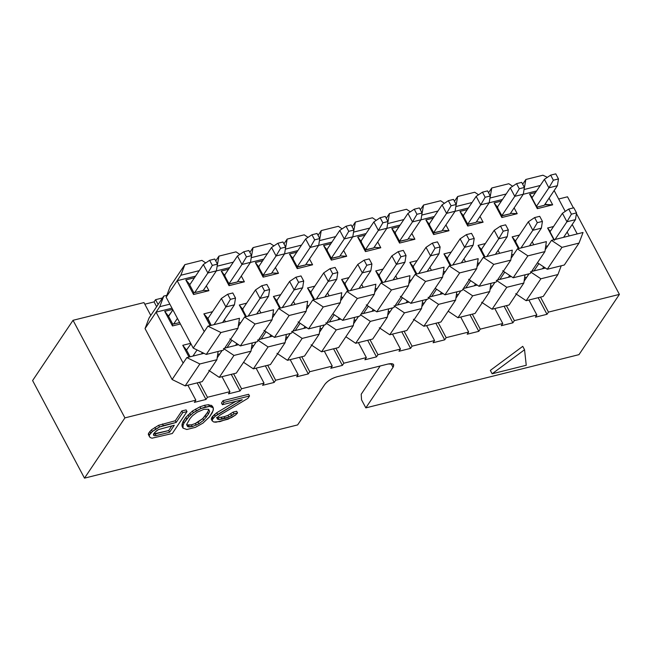 <?xml version="1.0" encoding="UTF-8"?>
<svg xmlns="http://www.w3.org/2000/svg" width="652" height="652" viewBox="0 0 652 652"><rect width="100%" height="100%" fill="white"/><g stroke="black" fill="none" stroke-linecap="round" stroke-linejoin="round"><path stroke-width="0.98" d="M558.658 199.015L567.509 196.798L558.658 199.015M32.6 380.556L73.032 320.303L143.962 302.585L73.032 320.303L32.6 380.556L84.491 478.144L32.6 380.556M144.817 304.199L154.084 301.884L155.559 299.692L162.503 297.956L155.559 299.692L154.084 301.884L144.817 304.199M231.256 374.362L240.075 390.947L241.55 388.755L233.579 373.783L241.55 388.755L264.052 383.14L256.089 368.16L253.359 368.845L243.555 362.3L253.359 368.836L256.089 368.16L264.052 383.14L262.585 385.324L264.052 383.14L241.55 388.755L240.075 390.947L231.256 374.362M236.309 373.099L219.259 377.361L208.779 370.36L219.259 377.361L221.99 376.677L229.952 391.656L221.99 376.677L236.309 373.099L251.012 351.183L236.309 373.099M265.356 365.845L274.174 382.431L275.649 380.238L267.687 365.267L275.649 380.238L298.16 374.623L290.189 359.643L287.467 360.32L276.986 353.327L287.467 360.32L290.189 359.643L298.16 374.623L296.684 376.807L298.16 374.623L275.649 380.238L274.174 382.431L262.585 385.324L274.174 382.431L265.356 365.845M270.417 364.582L267.687 365.267L270.417 364.582L285.111 342.667L268.062 346.929L253.359 368.836L268.062 346.929L257.581 339.937L268.062 346.929L285.111 342.667L270.417 364.582M299.464 357.329L308.282 373.914L309.749 371.721L301.786 356.75L309.749 371.721L332.259 366.098L324.297 351.126L321.566 351.803L311.085 344.81L321.566 351.803L324.297 351.126L332.259 366.098L330.784 368.29L332.259 366.098L309.749 371.721L308.282 373.914L296.684 376.807L308.282 373.914L299.464 357.329M304.517 356.065L301.786 356.75L304.517 356.065L319.219 334.15L302.169 338.412L287.467 360.32L302.169 338.412L291.688 331.412L302.169 338.412L319.219 334.15L304.517 356.065M333.563 348.812L342.382 365.397L343.857 363.205L335.886 348.225L343.857 363.205L366.359 357.581L358.396 342.61L355.666 343.286L345.862 336.742L355.666 343.286L358.396 342.61L366.359 357.581L364.892 359.774L366.359 357.581L343.857 363.205L342.382 365.397L330.784 368.29L342.382 365.397L333.563 348.812M338.616 347.549L335.886 348.225L338.616 347.549L353.319 325.633L336.269 329.896L321.566 351.803L336.269 329.896L325.788 322.895L336.269 329.896L353.319 325.633L338.616 347.549M367.663 340.295L376.489 356.88L377.956 354.688L369.994 339.708L377.956 354.688L400.467 349.065L392.496 334.093L389.774 334.769L379.293 327.777L389.774 334.769L392.496 334.093L400.467 349.065L398.991 351.257L400.467 349.065L377.956 354.688L376.489 356.88L364.892 359.774L376.489 356.88L367.663 340.295M372.724 339.032L369.994 339.708L372.724 339.032L387.418 317.116L370.369 321.379L355.666 343.286L370.369 321.379L360.564 314.834L370.369 321.379L387.418 317.116L372.724 339.032M401.771 331.778L410.589 348.364L412.056 346.171L404.093 331.192L412.056 346.171L434.566 340.548L426.604 325.576L423.873 326.253L413.392 319.26L423.873 326.253L426.604 325.576L434.566 340.548L433.099 342.74L434.566 340.548L412.056 346.171L410.589 348.364L398.991 351.257L410.589 348.364L401.771 331.778M406.824 330.515L404.093 331.192L406.824 330.515L421.526 308.6L404.476 312.862L389.774 334.769L404.476 312.862L393.995 305.861L404.476 312.862L421.526 308.6L406.824 330.515M435.87 323.262L444.688 339.847L446.164 337.654L438.193 322.675L446.164 337.654L468.666 332.031L460.703 317.059L457.973 317.736L448.168 311.191L457.973 317.736L460.703 317.059L468.666 332.031L467.199 334.223L468.666 332.031L446.164 337.654L444.688 339.847L433.099 342.74L444.688 339.847L435.87 323.262M440.923 321.998L438.193 322.675L440.923 321.998L455.626 300.083L438.576 304.345L423.873 326.253L438.576 304.345L428.095 297.345L438.576 304.345L455.626 300.083L440.923 321.998M469.97 314.745L478.796 331.33L480.263 329.138L472.301 314.158L480.263 329.138L502.773 323.514L494.803 308.543L492.081 309.219L481.6 302.226L492.081 309.219L494.803 308.543L502.773 323.514L501.298 325.707L502.773 323.514L480.263 329.138L478.796 331.33L467.199 334.223L478.796 331.33L469.97 314.745M475.031 313.482L472.301 314.158L475.031 313.482L489.725 291.566L472.676 295.829L457.973 317.736L472.676 295.829L462.871 289.284L472.676 295.829L489.725 291.566L475.031 313.482M504.077 306.22L512.896 322.813L514.363 320.621L506.4 305.641L514.363 320.621L536.873 314.998L528.911 300.018L526.18 300.702L515.699 293.71L526.18 300.702L528.911 300.018L536.873 314.998L535.406 317.19L536.873 314.998L514.363 320.621L512.896 322.813L501.298 325.707L512.896 322.813L504.077 306.22M509.13 304.965L506.4 305.641L509.13 304.965L523.833 283.049L506.783 287.304L492.081 309.219L506.783 287.304L496.302 280.311L506.783 287.304L523.833 283.049L509.13 304.965M538.177 297.703L546.995 314.297L548.471 312.104L540.5 297.125L548.471 312.104L619.4 294.386L576.425 213.563L619.4 294.386L578.968 354.647L365.829 407.875L361.542 399.815L361.208 394.232L361.542 399.815L365.829 407.875L578.968 354.647L619.4 294.386L548.471 312.104L546.995 314.297L535.406 317.19L546.995 314.297L538.177 297.703M573.418 207.898L567.509 196.798L573.418 207.898M543.23 296.448L540.5 297.125L543.23 296.448L557.933 274.533L540.883 278.787L526.18 300.702L540.883 278.787L530.402 271.794L540.883 278.787L557.933 274.533L543.23 296.448M297.63 424.917L84.491 478.144L124.915 417.883L73.032 320.303L124.915 417.883L195.853 400.173L187.882 385.193L185.16 385.878L172.12 379.521L145.046 328.608L149.064 317.989L145.046 328.6L172.12 379.521L185.16 385.878L187.882 385.193L195.853 400.173L194.377 402.365L195.853 400.173L124.915 417.883L84.491 478.144L297.63 424.917L324.826 384.378C327.581 380.939 331.648 378.396 337.027 376.766L388.176 363.995C393.083 363.058 394.704 364.175 393.026 367.345L365.829 407.875L393.026 367.345L391.037 363.596L393.026 367.345L393.621 364.623L393.132 364.093L388.176 363.995L337.027 376.766C331.607 378.372 327.54 380.907 324.826 384.378L297.63 424.917M150.783 315.421L143.962 302.585L150.783 315.421M156.643 306.693L154.084 301.884L156.643 306.693M197.157 382.879L205.975 399.464L207.442 397.272L199.479 382.3L207.442 397.272L229.952 391.656L228.477 393.849L240.075 390.947L228.477 393.849L229.952 391.656L207.442 397.272L205.975 399.464L194.377 402.365L205.975 399.464L197.157 382.879M158.11 304.5L155.559 299.692L158.11 304.5M202.21 381.616L199.479 382.3L202.21 381.616L216.912 359.7L199.862 363.963L185.16 385.878L199.862 363.963L186.822 357.606L172.12 379.521L183.147 363.082L156.072 312.169L145.046 328.6L159.748 306.693L163.766 296.073L149.064 317.989L163.766 296.073L166.847 295.307L163.766 296.073L159.748 306.693L156.072 312.169L183.147 363.082L186.822 357.606L199.862 363.963L216.912 359.7L202.21 381.616M148.558 433.254L151.46 429.807L158.615 425.308L175.274 420.76L181.843 410.964L186.105 409.904L181.843 410.964L175.274 420.76L158.615 425.308L151.46 429.807L148.558 433.254L149.455 434.949L150.71 433.083L149.805 431.388L150.71 433.083L152.356 431.51L151.46 429.807L152.356 431.51L155.738 429.106L154.842 427.41L155.738 429.106L159.52 427.003L158.615 425.308L159.52 427.003L163.383 425.65L162.487 423.947L163.383 425.65L176.17 422.455L175.274 420.76L176.17 422.455L182.739 412.659L181.843 410.964L182.739 412.659L187.002 411.599L186.105 409.904L187.002 411.599L172.307 433.507L152.014 438.193L150.107 437.5L148.33 434.468L148.558 433.254L148.33 434.468L149.226 436.172L149.455 434.949L148.558 433.254M182.12 426.424L181.949 424.908L183.033 421.534L185.844 417.337L192.438 411.037L200.001 406.815L204.573 405.291L208.526 404.688L212.332 406.066L208.526 404.688L204.573 405.291L200.001 406.815L192.438 411.037L185.844 417.337L182.177 423.686L182.12 426.424L183.016 428.119L182.12 426.424M216.529 417.435L218.037 417.834L224.117 416.709L227.988 415.357L233.098 412.137L236.652 411.249L233.098 412.137L227.988 415.357L224.117 416.709L218.037 417.834L216.529 417.435M211.248 419.146L212.413 416.522L216.733 412.732L235.828 401.347L216.733 412.732L211.786 417.459L211.248 419.146L212.153 420.842L211.248 419.146M221.484 403.001L223.049 400.67L248.624 394.289L223.049 400.67L221.484 403.001L222.389 404.705L221.484 403.001M490.337 370.401L522.749 346.342L490.337 370.401L492.138 373.792L490.337 370.401M380.157 366L361.208 394.232L380.157 366M526.245 365.275L492.138 373.792L524.55 349.741L522.749 346.342L524.55 349.741L526.245 365.275L524.55 349.741L492.138 373.792L526.245 365.275M247.964 398.315L220.254 414.941L217.581 417.158L216.953 418.087L217.434 419.138L218.942 419.538L218.037 417.834L218.942 419.538L222.177 419.114L221.281 417.419L222.177 419.114L225.022 418.405L224.117 416.709L225.022 418.405L228.885 417.052L227.988 415.357L228.885 417.052L231.647 415.585L230.743 413.89L231.647 415.585L234.003 413.833L233.098 412.137L234.003 413.833L237.556 412.944L236.652 411.249L237.556 412.944L235.592 414.99L231.501 417.565L219.903 421.624L213.742 421.999L212.153 420.842L212.691 419.154L211.786 417.459L212.691 419.154L213.318 418.225L212.413 416.522L213.318 418.225L215.274 416.18L214.378 414.485L215.274 416.18L217.638 414.427L216.733 412.732L217.638 414.427L242.275 399.733L222.389 404.705L223.954 402.374L223.049 400.67L223.954 402.374L249.529 395.984L248.624 394.289L249.529 395.984L247.964 398.315L249.529 395.984L223.954 402.374L222.389 404.705L242.275 399.733L215.274 416.18L212.691 419.154L212.153 420.842L213.742 421.999L215.959 422.219L228.037 419.203L235.592 414.99L237.556 412.944L234.003 413.833L228.885 417.052L218.942 419.538L217.434 419.138L216.953 418.087L217.581 417.158L220.254 414.941L247.964 398.315M209.512 416.848L202.911 423.148L195.355 427.37L186.831 429.497L183.016 428.119L181.949 424.908L182.853 426.612L183.082 425.389L182.177 423.686L183.082 425.389L183.929 423.229L183.033 421.534L183.929 423.229L186.749 419.04L185.844 417.337L186.749 419.04L189.023 416.53L188.118 414.835L189.023 416.53L190.669 414.949L189.765 413.254L190.669 414.949L193.342 412.732L192.438 411.037L193.342 412.732L196.415 410.801L195.51 409.106L196.415 410.801L200.906 408.519L200.001 406.815L200.906 408.519L205.478 406.987L204.573 405.291L205.478 406.987L209.431 406.383L208.526 404.688L209.431 406.383L212.039 406.897L211.142 405.202L213.237 407.761L212.332 406.066L213.237 407.761L213.18 410.499L209.512 416.848L212.324 412.651L213.408 409.277L213.237 407.761L209.431 406.383L200.906 408.519L193.342 412.732L189.023 416.53L183.929 423.229L183.082 425.389L183.016 428.119L186.831 429.497L195.355 427.37L202.911 423.148L209.512 416.848M203.685 420.238L198.966 423.751L192.34 426.563L187.597 426.587L186.627 424.501L189.985 418.617L192.576 415.642L197.295 412.137L203.913 409.317L208.656 409.293L209.626 411.379L208.461 414.004L203.685 420.238L202.78 418.543L198.061 422.048L198.966 423.751L203.685 420.238L208.461 414.004L209.626 411.379L208.656 409.293L203.913 409.317L197.295 412.137L192.576 415.642L189.985 418.617L186.627 424.501L187.597 426.587L189.104 426.987L192.34 426.563L198.966 423.751L198.061 422.048L195.307 423.515L196.203 425.21L195.307 423.515L191.435 424.868L192.34 426.563L191.435 424.868L188.2 425.291L189.104 426.987L188.2 425.291L186.692 424.892L191.435 424.868L195.307 423.515L202.78 418.543L203.685 420.238M149.226 436.172L150.107 437.5L152.014 438.193L172.307 433.507L187.002 411.599L182.739 412.659L176.17 422.455L159.52 427.003L152.356 431.51L149.455 434.949L149.226 436.172M174.296 425.251L169.61 432.243L156.105 435.617L154.288 435.683L153.489 435.104L154.663 432.488L158.355 429.619L174.296 425.251L158.355 429.619L156.309 430.907L153.717 433.882L153.489 435.104L154.288 435.683L156.105 435.617L169.61 432.243L174.296 425.251M208.721 409.684L209.626 411.379L208.721 409.684L207.556 412.308L208.461 414.004L207.556 412.308L205.364 415.568L206.268 417.264L205.364 415.568L202.78 418.543L207.556 412.308L208.721 409.684M168.705 430.548L169.61 432.243L168.705 430.548L155.2 433.922L156.105 435.617L155.2 433.922L153.383 433.987L154.288 435.683L153.383 433.987L168.705 430.548L171.843 425.862L168.705 430.548M256.089 368.16L267.687 365.267L256.089 368.16M256.228 341.95L251.281 349.325L256.228 341.95M252.21 342.952L251.012 351.183L233.962 355.446L219.259 377.361L233.962 355.446L223.481 348.453L233.962 355.446L251.012 351.183L252.21 342.952M286.318 334.435L285.111 342.667L286.318 334.435M290.189 359.643L301.786 356.75L290.189 359.643M290.327 333.433L285.389 340.809L288.013 336.897L285.878 337.426L288.013 336.897L290.327 333.433M320.417 325.918L319.219 334.15L320.417 325.918M324.297 351.126L335.886 348.225L324.297 351.126M324.435 324.916L319.488 332.284L322.112 328.38L319.985 328.91L322.112 328.38L324.435 324.916M354.517 317.402L353.319 325.633L354.517 317.402M358.396 342.61L369.994 339.708L358.396 342.61M358.535 316.399L353.588 323.767L356.212 319.863L354.085 320.393L356.212 319.863L358.535 316.399M388.625 308.885L387.418 317.116L388.625 308.885M392.496 334.093L404.093 331.192L392.496 334.093M392.634 307.883L387.695 315.25L390.32 311.338L388.184 311.876L390.32 311.338L392.634 307.883M422.724 300.368L421.526 308.6L422.724 300.368M426.604 325.576L438.193 322.675L426.604 325.576M426.742 299.366L421.795 306.733L424.419 302.821L422.292 303.359L424.419 302.821L426.742 299.366M456.824 291.851L455.626 300.083L456.824 291.851M460.703 317.059L472.301 314.158L460.703 317.059M460.842 290.849L455.895 298.217L458.519 294.305L456.392 294.843L458.519 294.305L460.842 290.849M490.932 283.335L489.725 291.566L490.932 283.335M494.803 308.543L506.4 305.641L494.803 308.543M494.941 282.332L490.002 289.7L492.627 285.788L490.491 286.326L492.627 285.788L494.941 282.332M525.031 274.818L523.833 283.049L525.031 274.818M528.911 300.018L540.5 297.125L528.911 300.018M529.049 273.816L524.102 281.183L526.726 277.271L524.599 277.809L526.726 277.271L529.049 273.816M561.242 265.772L557.933 274.533L561.242 265.772M187.882 385.193L199.479 382.3L187.882 385.193M218.11 351.477L216.912 359.7L218.11 351.477M222.128 350.474L217.181 357.842L222.128 350.474M250.49 262.348L237.336 281.966L250.49 262.348L241.965 264.476L228.958 283.873L237.336 281.966L229.145 284.011L229.039 285.657L244.386 281.819L237.687 281.444L244.386 281.819L229.039 285.657L229.145 284.011L224.443 275.388L237.458 255.992L243.742 251.786L248.852 250.507L251.558 255.6L250.49 262.348L251.558 255.6L248.852 250.507L243.742 251.786L246.448 256.88L251.558 255.6L246.448 256.88L241.965 264.476L237.458 255.992L224.443 275.388L228.958 283.873L241.965 264.476L250.49 262.348M268.542 296.293L256.668 313.987L268.542 296.293L260.018 298.42L248.143 316.122L260.018 298.42L255.502 289.936L261.786 285.731L266.904 284.451L269.61 289.545L268.542 296.293L269.61 289.545L266.904 284.451L261.786 285.731L264.492 290.825L269.61 289.545L264.492 290.825L260.018 298.42L268.542 296.293M236.823 343.563L235.576 345.43L236.823 343.563M272.618 336.179L258.762 339.643L272.618 336.179M253.905 345.413L251.778 345.943L253.905 345.413M224.655 348.16L238.518 344.696L224.655 348.16M284.598 253.832L271.436 273.449L284.598 253.832L276.073 255.959L263.058 275.356L271.436 273.449L263.253 275.494L263.139 277.141L278.485 273.302L271.786 272.927L278.485 273.302L263.139 277.141L255.38 262.544L262.674 260.718L255.38 262.544L259.129 267.279L255.38 262.544L263.139 277.141L263.253 275.494L258.542 266.872L271.558 247.475L277.842 243.269L282.96 241.99L285.666 247.084L284.598 253.832L285.666 247.084L282.96 241.99L277.842 243.269L280.547 248.363L285.666 247.084L280.547 248.363L276.073 255.959L271.558 247.475L258.542 266.872L263.058 275.356L276.073 255.959L284.598 253.832M302.642 287.776L290.768 305.47L302.642 287.776L294.117 289.904L282.243 307.605L294.117 289.904L289.602 281.419L295.886 277.214L301.004 275.935L303.71 281.028L302.642 287.776L303.71 281.028L301.004 275.935L295.886 277.214L298.6 282.308L303.71 281.028L298.6 282.308L294.117 289.904L302.642 287.776M270.93 335.046L269.675 336.913L270.93 335.046M306.725 327.663L292.862 331.118L306.725 327.663M318.698 245.315L305.535 264.932L318.698 245.315L310.173 247.442L297.157 266.839L305.535 264.932L297.353 266.978L297.247 268.616L312.593 264.785L305.886 264.41L312.593 264.785L297.247 268.616L289.48 254.027L296.774 252.202L289.48 254.027L293.229 258.754L289.48 254.027L297.247 268.616L297.353 266.978L292.65 258.355L305.658 238.958L311.941 234.753L317.059 233.473L319.765 238.567L318.698 245.315L319.765 238.567L317.059 233.473L311.941 234.753L314.647 239.846L319.765 238.567L314.647 239.846L310.173 247.442L305.658 238.958L292.65 258.355L297.157 266.839L310.173 247.442L318.698 245.315M336.75 279.26L324.875 296.953L336.75 279.26L328.217 281.387L316.35 299.089L328.217 281.387L323.71 272.903L329.993 268.697L335.104 267.418L337.817 272.512L336.75 279.26L337.817 272.512L335.104 267.418L329.993 268.697L332.699 273.783L337.817 272.512L332.699 273.783L328.217 281.387L336.75 279.26M305.03 326.53L303.783 328.396L305.03 326.53M340.825 319.146L326.962 322.601L340.825 319.146M352.797 236.798L339.643 256.415L352.797 236.798L344.272 238.925L331.265 258.322L339.643 256.415L331.452 258.461L331.346 260.099L346.693 256.269L339.994 255.886L346.693 256.269L331.346 260.099L323.588 245.511L330.874 243.685L323.588 245.511L327.328 250.238L323.588 245.511L331.346 260.099L331.452 258.461L326.75 249.838L339.765 230.441L346.049 226.236L351.159 224.956L353.865 230.05L352.797 236.798L353.865 230.05L351.159 224.956L346.049 226.236L348.755 231.33L353.865 230.05L348.755 231.33L344.272 238.925L339.765 230.441L326.75 249.838L331.265 258.322L344.272 238.925L352.797 236.798M370.849 270.743L358.975 288.437L370.849 270.743L362.325 272.87L350.45 290.564L362.325 272.87L357.809 264.386L364.093 260.181L369.211 258.901L371.917 263.995L370.849 270.743L371.917 263.995L369.211 258.901L364.093 260.181L366.799 265.266L371.917 263.995L366.799 265.266L362.325 272.87L370.849 270.743M339.13 318.013L337.883 319.879L339.13 318.013M374.924 310.629L361.069 314.085L374.924 310.629M386.905 228.281L373.743 247.899L386.905 228.281L378.38 230.409L365.364 249.806L373.743 247.899L365.56 249.944L365.446 251.582L380.792 247.752L374.093 247.369L380.792 247.752L365.446 251.582L357.687 236.994L364.981 235.168L357.687 236.994L361.436 241.721L357.687 236.994L365.446 251.582L365.56 249.944L360.849 241.322L373.865 221.924L380.149 217.719L385.267 216.44L387.973 221.533L386.905 228.281L387.973 221.533L385.267 216.44L380.149 217.719L382.854 222.813L387.973 221.533L382.854 222.813L378.38 230.409L373.865 221.924L360.849 241.322L365.364 249.806L378.38 230.409L386.905 228.281M404.949 262.226L393.075 279.92L404.949 262.226L396.424 264.353L384.55 282.047L396.424 264.353L391.909 255.869L398.193 251.664L403.311 250.384L406.017 255.478L404.949 262.226L406.017 255.478L403.311 250.384L398.193 251.664L400.907 256.749L406.017 255.478L400.907 256.749L396.424 264.353L404.949 262.226M373.237 309.496L371.982 311.363L373.237 309.496M409.032 302.104L395.169 305.568L409.032 302.104M421.005 219.765L407.842 239.382L421.005 219.765L412.48 221.892L399.464 241.289L407.842 239.382L399.66 241.427L399.554 243.066L414.9 239.235L408.193 238.852L414.9 239.235L399.554 243.066L391.787 228.469L399.081 226.651L391.787 228.469L395.536 233.204L391.787 228.469L399.554 243.066L399.66 241.427L394.957 232.805L407.965 213.408L414.248 209.202L419.366 207.923L422.072 213.017L421.005 219.765L422.072 213.017L419.366 207.923L414.248 209.202L416.954 214.296L422.072 213.017L416.954 214.296L412.48 221.892L407.965 213.408L394.957 232.805L399.464 241.289L412.48 221.892L421.005 219.765M439.057 253.709L427.182 271.403L439.057 253.709L430.524 255.837L418.657 273.53L430.524 255.837L426.017 247.352L432.3 243.147L437.411 241.868L440.124 246.961L439.057 253.709L440.124 246.961L437.411 241.868L432.3 243.147L435.006 248.233L440.124 246.961L435.006 248.233L430.524 255.837L439.057 253.709M407.337 300.979L406.09 302.846L407.337 300.979M443.132 293.587L429.269 297.051L443.132 293.587M455.104 211.248L441.95 230.865L455.104 211.248L446.579 213.375L433.572 232.772L441.95 230.865L433.759 232.911L433.653 234.549L449 230.718L442.3 230.335L449 230.718L433.653 234.549L425.895 219.952L433.181 218.135L425.895 219.952L429.635 224.687L425.895 219.952L433.653 234.549L433.759 232.911L429.057 224.288L442.072 204.891L448.356 200.686L453.466 199.406L456.172 204.5L455.104 211.248L456.172 204.5L453.466 199.406L448.356 200.686L451.062 205.771L456.172 204.5L451.062 205.771L446.579 213.375L442.072 204.891L429.057 224.288L433.572 232.772L446.579 213.375L455.104 211.248M473.156 245.193L461.282 262.886L473.156 245.193L464.631 247.32L452.757 265.014L464.631 247.32L460.116 238.836L466.4 234.63L471.518 233.351L474.224 238.436L473.156 245.193L474.224 238.436L471.518 233.351L466.4 234.63L469.106 239.716L474.224 238.436L469.106 239.716L464.631 247.32L473.156 245.193M441.437 292.463L440.19 294.329L441.437 292.463M477.231 285.071L463.376 288.534L477.231 285.071M489.212 202.731L476.05 222.348L489.212 202.731L480.687 204.858L467.671 224.255L476.05 222.348L467.867 224.394L467.753 226.032L483.099 222.202L476.4 221.819L483.099 222.202L467.753 226.032L459.994 211.435L467.288 209.618L459.994 211.435L463.743 216.171L459.994 211.435L467.753 226.032L467.867 224.394L463.156 215.771L476.172 196.374L482.456 192.169L487.574 190.889L490.28 195.983L489.212 202.731L490.28 195.983L487.574 190.889L482.456 192.169L485.161 197.254L490.28 195.983L485.161 197.254L480.687 204.858L476.172 196.374L463.156 215.771L467.671 224.255L480.687 204.858L489.212 202.731M507.256 236.676L495.381 254.37L507.256 236.676L498.731 238.803L486.857 256.497L498.731 238.803L494.216 230.319L500.5 226.105L505.618 224.834L508.324 229.92L507.256 236.676L508.324 229.92L505.618 224.834L500.5 226.105L503.214 231.199L508.324 229.92L503.214 231.199L498.731 238.803L507.256 236.676M475.544 283.946L474.289 285.812L475.544 283.946M511.339 276.554L497.476 280.018L511.339 276.554M523.312 194.214L510.149 213.832L523.312 194.214L514.787 196.342L501.771 215.739L510.149 213.832L501.967 215.869L501.861 217.515L517.207 213.685L510.508 213.302L517.207 213.685L501.861 217.515L494.102 202.919L501.388 201.101L494.102 202.919L497.843 207.654L494.102 202.919L501.861 217.515L501.967 215.869L497.264 207.255L510.272 187.857L516.555 183.652L521.673 182.373L524.379 187.466L523.312 194.214L524.379 187.466L521.673 182.373L516.555 183.652L519.261 188.738L524.379 187.466L519.261 188.738L514.787 196.342L510.272 187.857L497.264 207.255L501.771 215.739L514.787 196.342L523.312 194.214M541.364 228.159L529.489 245.853L541.364 228.159L532.831 230.286L520.964 247.98L532.831 230.286L528.324 221.802L534.607 217.589L539.717 216.317L542.431 221.403L541.364 228.159L542.431 221.403L539.717 216.317L534.607 217.589L537.313 222.682L542.431 221.403L537.313 222.682L532.831 230.286L541.364 228.159M509.644 275.429L508.397 277.296L509.644 275.429M545.439 268.037L531.576 271.501L545.439 268.037M557.411 185.698L544.257 205.315L557.411 185.698L548.886 187.825L536.466 206.342L537.435 207.018L544.257 205.315L537.435 207.018L537.321 208.656L552.668 204.826L544.583 204.826L545.985 204.475L545.471 203.497L545.985 204.475L552.668 204.826L537.321 208.656L529.563 194.06L535.488 192.584L529.563 194.06L532.236 197.442L529.563 194.06L537.321 208.656L537.435 207.018L536.466 206.342L531.951 197.858L544.379 179.341L550.663 175.135L555.773 173.856L558.479 178.95L557.411 185.698L558.479 178.95L555.773 173.856L550.663 175.135L553.369 180.221L558.479 178.95L553.369 180.221L548.886 187.825L544.379 179.341L531.951 197.858L536.466 206.342L548.886 187.825L557.411 185.698M575.463 219.634L563.589 237.336L575.463 219.634L566.938 221.77L555.064 239.463L566.938 221.77L562.423 213.285L568.707 209.072L573.825 207.801L576.531 212.886L575.463 219.634L576.531 212.886L573.825 207.801L568.707 209.072L571.413 214.166L576.531 212.886L571.413 214.166L566.938 221.77L575.463 219.634M543.744 266.912L542.497 268.771L543.744 266.912M172.006 308.192L156.072 312.169L172.006 308.192M217.678 354.46L219.805 353.93L217.678 354.46M189.023 357.06L182.764 345.299L190.686 343.319L182.764 345.299L189.023 357.06M172.478 325.951L164.72 311.354L172.633 309.382L164.72 311.354L172.478 325.951L172.617 323.897L173.611 324.052L177.417 318.38L173.611 324.052L172.617 323.897L168.46 316.09L172.617 323.897L172.478 325.951L180.392 323.971L172.478 325.951M532.774 271.208L532.334 270.376L532.774 271.208M203.97 353.327L186.822 357.606L203.97 353.327M169.862 304.166L159.748 306.693L169.862 304.166M194.051 292.373L194.703 292.609L207.866 272.992L203.351 264.508L189.683 284.883L203.351 264.508L207.866 272.992L194.703 292.609L194.051 292.373M172.91 309.887L168.591 316.326L164.72 311.354L168.46 316.09L172.91 309.887M192.943 356.073L197.059 349.953L192.943 356.073M214.043 324.639L225.91 306.937L221.403 298.453L207.727 318.828L221.403 298.453L225.91 306.937L214.043 324.639M190.954 343.832L186.513 350.034L190.107 356.783L186.513 350.034L182.764 345.299L186.513 350.034L190.954 343.832M257.401 341.656L240.352 345.919L229.871 338.926L240.352 345.919L257.401 341.656L272.104 319.749L257.401 341.656M242.487 309.333L255.502 289.936L242.487 309.333L246.334 316.57L242.487 309.333M231.925 340.295L227.051 347.557L231.925 340.295M291.509 333.139L274.451 337.402L263.978 330.409L274.451 337.402L291.509 333.139L306.204 311.232L291.509 333.139M276.595 300.817L289.602 281.419L276.595 300.817L280.442 308.054L276.595 300.817M266.024 331.778L261.15 339.04L266.024 331.778M325.609 324.623L308.559 328.885L298.078 321.892L308.559 328.885L325.609 324.623L340.311 302.715L325.609 324.623M310.694 292.3L323.71 272.903L310.694 292.3L314.541 299.537L310.694 292.3M300.132 323.262L295.25 330.523L300.132 323.262M359.708 316.106L342.659 320.368L332.854 313.824L342.659 320.368L359.708 316.106L374.411 294.199L359.708 316.106M344.794 283.783L357.809 264.386L344.794 283.783L348.641 291.02L344.794 283.783M334.231 314.737L329.358 322.007L334.231 314.737M393.816 307.589L376.758 311.852L366.285 304.851L376.758 311.852L393.816 307.589L408.511 285.682L393.816 307.589M378.902 275.266L391.909 255.869L378.902 275.266L382.748 282.503L378.902 275.266M368.331 306.22L363.457 313.49L368.331 306.22M427.916 299.072L410.866 303.335L400.385 296.334L410.866 303.335L427.916 299.072L442.618 277.165L427.916 299.072M413.001 266.75L426.017 247.352L413.001 266.75L416.848 273.987L413.001 266.75M402.439 297.703L397.557 304.973L402.439 297.703M462.015 290.556L444.966 294.818L435.161 288.274L444.966 294.818L462.015 290.556L476.718 268.64L462.015 290.556M447.101 258.233L460.116 238.836L447.101 258.233L450.948 265.47L447.101 258.233M436.538 289.186L431.665 296.456L436.538 289.186M496.123 282.039L479.065 286.301L468.592 279.3L479.065 286.301L496.123 282.039L510.818 260.124L496.123 282.039M481.209 249.716L494.216 230.319L481.209 249.716L485.055 256.953L481.209 249.716M470.638 280.67L465.764 287.94L470.638 280.67M530.223 273.522L513.173 277.785L502.692 270.784L513.173 277.785L530.223 273.522L544.925 251.607L530.223 273.522M515.308 241.199L528.324 221.802L515.308 241.199L519.155 248.436L515.308 241.199M504.746 272.153L499.864 279.423L504.746 272.153M564.322 265.005L547.272 269.26L537.468 262.723L547.272 269.26L564.322 265.005L579.025 243.09L564.322 265.005M550.003 231.802L562.423 213.285L550.003 231.802L554.51 240.286L550.003 231.802M538.845 263.636L533.972 270.906L538.845 263.636M179.634 322.544L173.611 324.052L179.634 322.544M225.242 348.013L225.03 347.606L225.242 348.013M259.349 339.496L259.129 339.089L259.349 339.496M361.656 313.938L361.436 313.53L361.656 313.938M395.756 305.421L395.544 305.014L395.756 305.421M429.855 296.904L429.644 296.497L429.855 296.904M463.963 288.388L463.743 287.98L463.963 288.388M498.063 279.871L497.851 279.463L498.063 279.871M533.1 271.126L532.537 270.075L533.1 271.126M223.302 350.173L206.252 354.435L193.212 348.078L166.138 297.165L170.156 286.546L166.138 297.165L193.212 348.078L206.252 354.435L223.302 350.173L238.004 328.266L223.302 350.173M193.709 292.455L193.571 294.508L208.917 290.678L202.902 290.36L208.917 290.678L193.571 294.508L185.812 279.92L194.467 277.752L185.812 279.92L193.571 294.508L193.709 292.455L189.561 284.647L193.709 292.455M203.228 290.482L194.703 292.609L203.228 290.482L216.391 270.865L207.866 272.992L212.34 265.397L209.634 260.303L203.351 264.508L209.634 260.303L214.752 259.023L209.634 260.303L212.34 265.397L207.866 272.992L216.391 270.865L203.228 290.482M189.895 284.565L185.812 279.92L189.895 284.565M201.476 353.946L202.405 352.561L201.476 353.946M234.435 304.81L225.91 306.937L230.392 299.341L227.687 294.248L221.403 298.453L227.687 294.248L232.797 292.968L227.687 294.248L230.392 299.341L225.91 306.937L234.435 304.81L222.568 322.504L234.435 304.81L235.511 298.062L230.392 299.341L235.511 298.062L232.797 292.968L235.511 298.062L234.435 304.81M207.947 318.51L211.199 325.348L207.605 318.592L203.864 313.856L212.519 311.697L203.864 313.856L210.115 325.617L203.864 313.856L207.947 318.51M221.281 271.061L225.022 275.796L221.281 271.061L229.039 285.657L221.281 271.061L228.567 269.235L221.281 271.061M536.58 190.963L523.254 194.296L536.58 190.963M502.472 199.488L489.155 202.813L502.472 199.488M468.372 208.004L455.055 211.329L468.372 208.004M434.273 216.521L420.947 219.846L434.273 216.521M400.165 225.038L386.848 228.363L400.165 225.038M366.065 233.555L352.748 236.88L366.065 233.555M331.958 242.071L318.641 245.397L331.958 242.071M297.858 250.588L284.541 253.913L297.858 250.588M263.758 259.105L250.441 262.43L263.758 259.105M229.651 267.622L216.334 270.947L229.651 267.622M195.551 276.138L177.165 280.727L204.239 331.648L193.212 348.078L204.239 331.648L177.165 280.727L166.138 297.165L180.84 275.25L184.858 264.639L170.156 286.546L184.858 264.639L201.908 260.376L205.722 262.927L201.908 260.376L184.858 264.639L180.84 275.25L177.165 280.727L195.551 276.138M238.771 323.017L240.898 322.487L238.273 326.399L240.898 322.487L238.771 323.017M272.87 314.5L274.997 313.971L272.381 317.883L274.997 313.971L272.87 314.5M306.97 305.984L309.105 305.454L306.481 309.366L309.105 305.454L306.97 305.984M341.077 297.467L343.205 296.937L340.58 300.849L343.205 296.937L341.077 297.467M375.177 288.95L377.304 288.42L374.688 292.332L377.304 288.42L375.177 288.95M409.277 280.433L411.412 279.904L408.788 283.816L411.412 279.904L409.277 280.433M443.384 271.917L445.512 271.387L442.887 275.299L445.512 271.387L443.384 271.917M477.484 263.4L479.611 262.87L476.995 266.782L479.611 262.87L477.484 263.4M511.584 254.883L513.719 254.353L511.095 258.265L513.719 254.353L511.584 254.883M545.691 246.366L547.819 245.837L545.194 249.749L547.819 245.837L545.691 246.366M577.224 233.929L572.203 224.492L577.224 233.929M565.243 211.395L554.159 190.547L565.243 211.395M224.394 319.782L225.462 321.786L224.394 319.782M206.35 285.837L208.917 290.678L206.35 285.837M245.576 316.758L239.325 305.006L246.619 303.18L239.325 305.006L243.074 309.733L239.325 305.006L245.576 316.758M259.357 309.977L260.922 312.927L259.357 309.977M279.684 308.241L273.433 296.481L280.719 294.663L273.433 296.481L277.173 301.216L273.433 296.481L279.684 308.241M293.457 301.46L295.03 304.411L293.457 301.46M313.783 299.724L307.532 287.964L314.826 286.147L307.532 287.964L311.273 292.699L307.532 287.964L313.783 299.724M327.565 292.944L329.13 295.894L327.565 292.944M347.883 291.208L341.632 279.447L348.926 277.63L341.632 279.447L345.381 284.182L341.632 279.447L347.883 291.208M361.664 284.427L363.229 287.377L361.664 284.427M381.99 282.691L375.739 270.93L383.026 269.113L375.739 270.93L379.48 275.666L375.739 270.93L381.99 282.691M395.764 275.91L397.337 278.86L395.764 275.91M416.09 274.174L409.839 262.414L417.133 260.596L409.839 262.414L413.58 267.149L409.839 262.414L416.09 274.174M429.872 267.393L431.437 270.344L429.872 267.393M450.19 265.657L443.939 253.897L451.233 252.079L443.939 253.897L447.688 258.632L443.939 253.897L450.19 265.657M463.971 258.877L465.536 261.827L463.971 258.877M484.297 257.141L478.046 245.38L485.332 243.563L478.046 245.38L481.787 250.115L478.046 245.38L484.297 257.141M498.071 250.36L499.644 253.31L498.071 250.36M518.397 248.624L512.146 236.863L519.44 235.046L512.146 236.863L515.887 241.599L512.146 236.863L518.397 248.624M532.179 241.843L533.743 244.785L532.179 241.843M241.313 276.04L244.386 281.819L241.313 276.04M275.413 267.524L278.485 273.302L275.413 267.524M309.513 259.007L312.593 264.785L309.513 259.007M343.62 250.482L346.693 256.269L343.62 250.482M377.72 241.965L380.792 247.752L377.72 241.965M411.82 233.449L414.9 239.235L411.82 233.449M445.927 224.932L449 230.718L445.927 224.932M480.027 216.415L483.099 222.202L480.027 216.415M514.126 207.898L517.207 213.685L514.126 207.898M567.142 232.039L569.212 235.934L567.142 232.039M553.866 239.765L547.615 228.004L553.54 226.529L547.615 228.004L550.28 231.378L547.615 228.004L553.866 239.765M549.09 198.094L552.668 204.826L549.09 198.094M273.563 309.773L272.104 319.749L255.054 324.003L240.352 345.919L255.054 324.003L244.573 317.011L240.898 322.487L244.573 317.011L273.563 309.773L244.573 317.011L255.054 324.003L272.104 319.749L273.563 309.773M217.035 266.79L218.958 256.122L215.747 260.906L218.958 256.122L236.008 251.859L239.822 254.41L236.008 251.859L218.958 256.122L217.035 266.79M307.662 301.257L306.204 311.232L289.154 315.486L274.451 337.402L289.154 315.486L278.673 308.494L274.997 313.971L278.673 308.494L307.662 301.257L278.673 308.494L289.154 315.486L306.204 311.232L307.662 301.257M251.134 258.273L253.057 247.605L249.855 252.389L253.057 247.605L270.115 243.343L273.93 245.894L270.115 243.343L253.057 247.605L251.134 258.273M341.762 292.74L340.311 302.715L323.262 306.97L308.559 328.885L323.262 306.97L312.781 299.977L309.105 305.454L312.781 299.977L341.762 292.74L312.781 299.977L323.262 306.97L340.311 302.715L341.762 292.74M285.242 249.757L287.165 239.088L283.954 243.864L287.165 239.088L304.215 234.826L308.029 237.377L304.215 234.826L287.165 239.088L285.242 249.757M375.87 284.223L374.411 294.199L357.361 298.453L342.659 320.368L357.361 298.453L346.88 291.46L343.205 296.937L346.88 291.46L375.87 284.223L346.88 291.46L357.361 298.453L374.411 294.199L375.87 284.223M319.341 241.24L321.265 230.572L318.054 235.348L321.265 230.572L338.315 226.309L342.129 228.852L338.315 226.309L321.265 230.572L319.341 241.24M409.969 275.698L408.511 285.682L391.461 289.936L376.758 311.852L391.461 289.936L380.98 282.944L377.304 288.42L380.98 282.944L409.969 275.698L380.98 282.944L391.461 289.936L408.511 285.682L409.969 275.698M353.449 232.723L355.364 222.055L352.161 226.831L355.364 222.055L372.422 217.792L376.237 220.335L372.422 217.792L355.364 222.055L353.449 232.723M444.069 267.181L442.618 277.165L425.569 281.419L410.866 303.335L425.569 281.419L415.088 274.427L411.412 279.904L415.088 274.427L444.069 267.181L415.088 274.427L425.569 281.419L442.618 277.165L444.069 267.181M387.549 224.207L389.472 213.53L386.261 218.314L389.472 213.53L406.522 209.276L410.336 211.818L406.522 209.276L389.472 213.53L387.549 224.207M478.177 258.665L476.718 268.64L459.668 272.903L444.966 294.818L459.668 272.903L449.187 265.91L445.512 271.387L449.187 265.91L478.177 258.665L449.187 265.91L459.668 272.903L476.718 268.64L478.177 258.665M421.648 215.69L423.572 205.013L420.361 209.797L423.572 205.013L440.622 200.759L444.436 203.302L440.622 200.759L423.572 205.013L421.648 215.69M512.276 250.148L510.818 260.124L493.768 264.386L479.065 286.301L493.768 264.386L483.287 257.393L479.611 262.87L483.287 257.393L512.276 250.148L483.287 257.393L493.768 264.386L510.818 260.124L512.276 250.148M455.756 207.173L457.671 196.496L454.468 201.281L457.671 196.496L474.729 192.242L478.544 194.785L474.729 192.242L457.671 196.496L455.756 207.173M546.376 241.631L544.925 251.607L527.875 255.869L513.173 277.785L527.875 255.869L517.395 248.877L513.719 254.353L517.395 248.877L546.376 241.631L517.395 248.877L527.875 255.869L544.925 251.607L546.376 241.631M489.856 198.656L491.779 187.98L488.568 192.764L491.779 187.98L508.829 183.725L512.643 186.268L508.829 183.725L491.779 187.98L489.856 198.656M523.955 190.139L525.879 179.463L522.668 184.247L525.879 179.463L542.929 175.209L547.338 177.352L542.929 175.209L525.879 179.463L523.955 190.139M583.043 232.479L579.025 243.09L561.975 247.352L547.272 269.26L561.975 247.352L551.494 240.36L547.819 245.837L551.494 240.36L583.043 232.479L551.494 240.36L561.975 247.352L579.025 243.09L583.043 232.479M239.455 318.29L238.004 328.266L220.955 332.52L206.252 354.435L220.955 332.52L207.915 326.163L204.239 331.648L207.915 326.163L239.455 318.29L207.915 326.163L220.955 332.52L238.004 328.266L239.455 318.29M216.391 270.865L217.458 264.117L212.34 265.397L217.458 264.117L214.752 259.023L217.458 264.117L216.391 270.865M243.742 251.786L237.458 255.992L241.965 264.476L246.448 256.88L243.742 251.786M540.247 185.486L524.42 189.439L540.247 185.486M506.148 194.003L490.32 197.955L506.148 194.003M472.048 202.519L456.221 206.472L472.048 202.519M437.94 211.036L422.113 214.989L437.94 211.036M403.841 219.561L388.013 223.514L403.841 219.561M369.741 228.078L353.914 232.03L369.741 228.078M335.633 236.594L319.806 240.547L335.633 236.594M301.534 245.111L285.706 249.064L301.534 245.111M267.434 253.628L251.607 257.581L267.434 253.628M233.326 262.145L217.499 266.097L233.326 262.145M199.227 270.661L180.84 275.25L199.227 270.661M261.786 285.731L255.502 289.936L260.018 298.42L264.492 290.825L261.786 285.731M277.842 243.269L271.558 247.475L276.073 255.959L280.547 248.363L277.842 243.269M295.886 277.214L289.602 281.419L294.117 289.904L298.6 282.308L295.886 277.214M311.941 234.753L305.658 238.958L310.173 247.442L314.647 239.846L311.941 234.753M329.993 268.697L323.71 272.903L328.217 281.387L332.699 273.783L329.993 268.697M346.049 226.236L339.765 230.441L344.272 238.925L348.755 231.33L346.049 226.236M364.093 260.181L357.809 264.386L362.325 272.87L366.799 265.266L364.093 260.181M380.149 217.719L373.865 221.924L378.38 230.409L382.854 222.813L380.149 217.719M398.193 251.664L391.909 255.869L396.424 264.353L400.907 256.749L398.193 251.664M414.248 209.202L407.965 213.408L412.48 221.892L416.954 214.296L414.248 209.202M432.3 243.147L426.017 247.352L430.524 255.837L435.006 248.233L432.3 243.147M448.356 200.686L442.072 204.891L446.579 213.375L451.062 205.771L448.356 200.686M466.4 234.63L460.116 238.836L464.631 247.32L469.106 239.716L466.4 234.63M482.456 192.169L476.172 196.374L480.687 204.858L485.161 197.254L482.456 192.169M500.5 226.105L494.216 230.319L498.731 238.803L503.214 231.199L500.5 226.105M516.555 183.652L510.272 187.857L514.787 196.342L519.261 188.738L516.555 183.652M534.607 217.589L528.324 221.802L532.831 230.286L537.313 222.682L534.607 217.589M550.663 175.135L544.379 179.341L548.886 187.825L553.369 180.221L550.663 175.135M568.707 209.072L562.423 213.285L566.938 221.77L571.413 214.166L568.707 209.072"/></g></svg>
